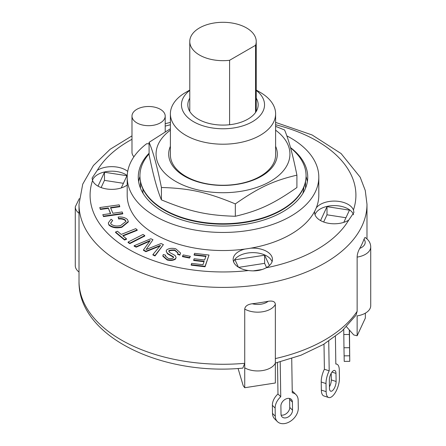 <?xml version="1.0" encoding="UTF-8"?>
<svg xmlns="http://www.w3.org/2000/svg" width="446" height="446" viewBox="0 0 446 446"><rect width="100%" height="100%" fill="white"/><g stroke="black" fill="none" stroke-linecap="round" stroke-linejoin="round"><path stroke-width="0.67" d="M229.59 60.288A33.227 19.184 180 0 1 189.773 41.484A33.227 19.184 180 0 1 223 22.3A33.227 19.184 180 0 1 256.227 41.484A33.227 19.184 180 0 1 255.569 45.291L229.59 60.288L229.59 124.729M255.569 112.448L255.569 45.291M142.904 188.953L142.904 192.566A80.854 46.679 0 0 0 142.91 192.572L142.597 192.572M303.403 192.572L303.09 192.572A80.854 46.679 0 0 0 303.832 187.292M143.144 193.486A80.854 46.679 180 0 1 142.91 192.572M303.09 192.572A80.854 46.679 180 0 1 302.856 193.486M149.087 153.892A83.067 47.962 0 0 0 139.933 175.78A83.067 47.962 0 0 0 220.045 223.708A83.067 47.962 0 0 0 306.067 175.78A83.067 47.962 0 0 0 290.563 147.877M139.933 175.78L139.933 176.231A83.067 47.962 0 0 0 220.045 224.16A83.067 47.962 0 0 0 306.067 176.231L306.067 175.78M170.389 146.294A54.312 31.354 0 0 0 184.599 176.248A54.312 31.354 0 0 0 249.894 181.316A54.312 31.354 0 0 0 275.611 146.294M189.773 90.059L185.798 92.355A52.611 30.373 0 0 0 170.389 113.83L170.389 154.874A52.611 30.373 0 0 0 185.798 176.354A52.611 30.373 0 0 0 243.131 182.938A52.611 30.373 0 0 0 275.611 154.874L275.611 113.83A52.611 30.373 0 0 0 260.202 92.355L256.227 90.059M170.389 130.182A66.939 38.646 0 0 0 160.527 140.2A66.939 38.646 0 0 0 232.979 192.287A66.939 38.646 0 0 0 275.611 130.182M275.611 126.346L284.581 129.992C288.69 139.604 292.799 154.662 296.913 175.155C273.365 180.708 258.881 187.471 235.332 203.906C207.072 192.187 189.684 188.323 161.419 187.493C157.31 166.994 153.201 151.935 149.087 142.324L170.389 128.755M149.087 142.324L149.087 154.695C153.201 175.194 157.31 190.252 161.419 199.864C189.684 211.582 207.072 215.44 235.332 216.277C258.881 210.729 273.365 203.967 296.913 187.526L296.913 175.155M161.419 187.493L161.419 199.864M235.332 203.906L235.332 216.277M292.23 391.075A13.291 9.399 -45 0 1 293.278 391.928L296.049 394.699A13.291 9.399 -45 0 1 298.157 400.101L298.285 408.196A13.291 9.399 -45 0 1 290.34 421.319A13.291 9.399 -45 0 1 277.379 421.593A13.291 9.399 -45 0 1 275.266 416.185L275.143 408.09A13.291 9.399 -45 0 1 280.751 396.745L277.981 393.974A13.291 9.399 -45 0 0 272.372 405.319L275.143 408.09M277.379 421.593L274.608 418.822A13.291 9.399 -45 0 1 272.5 413.42L272.372 405.319M277.49 362.548L277.981 393.974M281.119 415.081A6.645 4.7 135 0 0 286.917 413.135A6.645 4.7 135 0 0 289.761 407.427L289.638 399.332A6.645 4.7 135 0 0 289.538 398.44M280.896 406.094A6.645 4.7 -45 0 1 284.866 399.532A6.645 4.7 -45 0 1 291.35 399.399A6.645 4.7 -45 0 1 292.403 402.097L292.531 410.192A6.645 4.7 -45 0 1 288.562 416.759A6.645 4.7 -45 0 1 282.078 416.893A6.645 4.7 -45 0 1 281.019 414.189L280.896 406.094M291.729 358.506L292.258 392.748A13.291 9.399 -45 0 1 296.049 394.699M280.205 361.862L280.751 396.745M328.73 341.173L329.193 370.827A13.291 5.48 -71.9 0 0 326.015 383.566L326.137 391.66A13.291 5.48 -71.9 0 0 328.657 397.514A13.291 5.48 -71.9 0 0 335.754 391.778A13.291 5.48 -71.9 0 0 339.428 378.097L339.3 370.002A13.291 5.48 -71.9 0 0 336.78 364.148A13.291 5.48 -71.9 0 0 335.832 364.042L335.403 336.474M329.338 380.176A6.645 2.743 -71.9 0 1 331.172 373.335A6.645 2.743 -71.9 0 1 334.717 370.464A6.645 2.743 -71.9 0 1 335.977 373.391L336.106 381.486A6.645 2.743 -71.9 0 1 334.266 388.327A6.645 2.743 -71.9 0 1 330.72 391.198A6.645 2.743 -71.9 0 1 329.46 388.271L329.338 380.176M328.657 397.514L323.863 395.948A13.291 5.48 -71.9 0 1 321.343 390.094L321.215 381.999A13.291 5.48 -71.9 0 1 324.393 369.26L329.193 370.827M329.438 386.827A6.645 2.743 108.1 0 0 331.311 379.92L331.205 373.274M324.002 344.122L324.393 369.26M349.279 329.884L349.759 361.332L349.458 330.09M349.497 343.821L349.692 354.687L349.497 343.821M349.759 361.332L344.223 361.388L343.961 347.757L343.81 334.533L349.352 334.472M343.732 329.466L343.81 334.533M191.189 264.701L191.646 263.391L202.975 264.712L204.173 261.278L193.698 260.057L194.155 258.752L204.63 259.973L206.007 256.049L194.11 254.66L194.567 253.35L209.012 255.04L205.065 266.318L191.189 264.701L191.189 265.153L205.065 266.769L205.065 266.318M204.023 261.713L193.698 260.509L193.698 260.057M205.857 256.483L194.11 255.112L194.11 254.66M205.065 266.769L209.012 255.04M102.786 214.682L110.647 213.578L108.255 207.903L100.395 209.007L99.781 207.552L119.154 204.825L119.768 206.286L110.502 207.591L112.894 213.26L122.159 211.962L122.773 213.417L103.405 216.143L102.786 214.682L103.405 216.143M110.469 213.601L108.255 207.903M108.255 208.354L100.395 209.458L100.395 209.007M100.395 209.458L99.781 207.552M110.68 208.014L119.768 206.738L119.768 206.286M103.405 216.594L122.773 213.868L122.773 213.417M126.474 238.816L124.568 239.574L115.547 232.02L117.449 231.262L121.223 234.423L135.729 228.642L137.206 229.88L122.7 235.655L126.474 238.816L126.474 239.268L124.568 240.026L124.568 239.574M124.568 240.026L115.547 232.472L115.547 232.02M123.063 235.962L137.206 230.331L137.206 229.88M182.481 256.188L183.234 254.928L190.336 256.339L189.583 257.598L182.481 256.188L182.481 256.64L189.583 258.05L189.583 257.598M189.583 258.05L190.336 256.339M128.08 242.055L143.038 234.445L144.76 235.572L129.797 243.181L128.08 242.055L128.08 242.507L129.797 243.633L129.797 243.181M129.797 243.633L144.76 236.023L144.76 235.572M127.511 219.61L128.292 221.511L121.808 226.863C116.2 227.99 111.896 227.226 108.885 224.578L108.294 222.933L111.06 219.242L112.693 220.463L110.658 223.045L111.037 224.087C113.501 226.005 116.724 226.479 120.715 225.503L125.95 221.45L125.51 220.296C124.01 218.875 121.713 218.289 118.619 218.534L118.134 217.012C122.327 216.762 125.449 217.626 127.511 219.61M128.292 221.511L128.292 221.963L121.808 227.315L121.808 226.863M121.808 227.315C116.2 228.441 111.896 227.677 108.885 225.029L108.885 224.578M108.885 225.029L108.294 222.933M110.669 223.268L112.693 220.463M125.934 221.679L125.51 220.296M125.51 220.748C124.01 219.326 121.713 218.741 118.619 218.986L118.619 218.534M118.619 218.986L118.134 217.012M174.782 249.994C172.145 249.866 170.205 250.061 168.967 250.58L168.789 251.154L169.781 252.542L175.116 255.508L176.114 257.375L175.713 258.468C173.583 260.029 170.729 260.386 167.138 259.533L162.846 255.736L163.308 254.515L165.633 255.184L165.366 255.92L168.081 258.312C170.35 258.892 172.095 258.752 173.304 257.894L173.433 256.79L167.456 253.339L166.163 251.12L166.592 249.966C168.85 248.31 171.894 247.909 175.724 248.773L180.585 253.049L179.972 254.655L177.647 253.986L178.021 252.915L174.782 249.994L174.782 250.446C172.145 250.317 170.205 250.513 168.967 251.031L168.967 250.58M168.967 251.031L168.811 251.382M176.114 257.375L175.713 258.468M175.713 258.92C173.583 260.481 170.729 260.838 167.138 259.985L162.846 256.194L162.846 255.736M165.388 256.149L165.633 255.184M173.578 257.258L173.433 256.79L173.433 257.242L167.456 253.791L167.456 253.339M167.456 253.791L166.163 251.12M180.585 253.049L179.972 254.655M179.972 255.106L177.647 254.437L177.647 253.986M178.004 253.138L174.782 250.446M152.928 254.532L158.737 247.524A480.576 277.457 180 0 1 160.543 245.35L145.892 251.237L143.484 249.888L150.218 240.517L136.225 246.71L134.146 245.735L150.871 238.749L152.956 239.725L146.093 249.543L161.067 243.522L163.403 244.614L155.013 255.508L152.928 254.532L152.928 254.984L155.013 255.959L155.013 255.508M160.002 245.997L157.499 247.023L157.499 246.571M157.499 247.023L145.892 251.689L145.892 251.237M145.892 251.689L143.484 250.345L143.484 249.888M149.633 241.208L146.946 242.418L146.946 241.966M146.946 242.418L136.225 247.162L136.225 246.71M136.225 247.162L134.146 246.186L134.146 245.735M146.951 248.316L152.956 239.725M146.951 248.768L146.639 249.32M155.013 255.959L163.403 244.614M275.355 304.317C275.115 301.585 272.707 300.576 268.141 301.295A12.739 7.353 180 0 1 252.269 303.748C247.641 304.384 245.127 306.151 244.726 309.056A18.275 10.553 0 0 0 262.415 311.804A18.275 10.553 0 0 0 275.355 304.317L275.355 382.997L244.726 387.73L243.198 385.69L238.075 368.474M252.269 303.748A143.986 83.129 0 0 0 268.141 301.295M370.726 246.9C370.626 243.048 368.731 239.887 365.04 237.406L363.981 239.251A12.739 7.353 180 0 1 359.727 248.416C358.054 251.483 357.19 254.376 357.135 257.102A18.275 10.553 0 0 0 370.726 246.9L370.726 305.683A18.275 10.553 0 0 1 357.135 315.885L357.135 335.777L365.341 318.098L365.341 313.164M359.727 248.416A143.986 83.129 0 0 0 363.981 239.251M357.135 335.777L353.745 334.935L346.509 326.756M275.355 363.061L300.933 355.233L323.456 344.446L342.065 330.993L356.008 315.21L357.135 311.364A143.986 83.129 180 0 1 275.355 358.578L275.355 363.1A18.275 10.553 0 0 1 262.415 370.587A18.275 10.553 0 0 1 244.726 367.838L244.726 363.317A143.986 83.129 180 0 1 79.014 281.136C77.894 336.395 161.452 375.972 242.819 368.128L244.726 363.317L244.726 387.73M357.135 311.364L357.135 257.102M238.688 267.355L264.623 263.346L266.58 267.567M323.662 221.996L327.002 214.805L345.945 217.737M101.136 187.571L104.47 180.379L123.414 183.312M238.42 267.193L234.986 259.789L264.623 255.207L264.623 263.346M320.551 220.569L327.002 206.665L349.469 210.138L343.794 222.364M327.002 206.665L327.002 214.805M98.02 186.144L104.47 172.24L104.47 180.379M140.479 181.745L140.479 188.24L140.479 181.745M305.521 181.745L305.521 188.24L305.521 181.745M79.304 198.604L75.274 206.849L75.274 265.632A18.275 10.553 0 0 0 79.014 272.027M244.726 363.317L244.726 309.056M264.623 255.207L269.417 265.537M262.371 269.456L253.122 270.884M104.47 172.24L126.937 175.713L121.267 187.939M286.828 135.885A95.806 55.315 180 0 1 318.806 177.134L318.806 195.225A95.806 55.315 180 0 1 316.275 207.858A95.806 55.315 180 0 1 314.72 211.203A95.806 55.315 180 0 1 250.68 248.177A95.806 55.315 180 0 1 244.887 249.074A95.806 55.315 180 0 1 127.194 195.225L127.194 177.134A95.806 55.315 180 0 1 146.667 143.707A16.614 9.595 180 0 0 149.087 143.768M353.555 214.766A19.657 11.351 0 0 0 353.444 214.465A19.657 11.351 0 0 0 334.06 205.606A19.657 11.351 0 0 0 314.999 214.699M316.275 207.858A19.657 11.351 180 0 1 336.161 201.14A19.657 11.351 180 0 1 353.444 209.943L353.923 212.491L348.711 220.134A19.657 11.351 180 0 1 327.108 223.006A19.657 11.351 180 0 1 314.603 212.435A19.657 11.351 180 0 1 314.72 211.203M127.194 185.023A19.657 11.351 180 0 1 107.402 189.082A19.657 11.351 180 0 1 92.556 180.507L92.077 178.093L97.289 170.316A19.657 11.351 180 0 1 127.712 171.398M127.233 175.546A19.657 11.351 0 0 0 107.23 171.481A19.657 11.351 0 0 0 92.467 180.273M272.077 261.724A19.657 11.351 0 0 0 250.68 252.698A19.657 11.351 0 0 0 233.548 261.724M250.68 248.177A19.657 11.351 180 0 1 272.473 259.46A19.657 11.351 180 0 1 266.145 267.801C261.016 270.538 255.129 271.447 248.494 270.532A19.657 11.351 180 0 1 233.152 259.46A19.657 11.351 180 0 1 244.887 249.074M133.928 156.769A16.614 9.595 180 0 1 131.983 152.27L131.983 116.094A16.614 9.595 180 0 1 147.632 106.516A16.614 9.595 180 0 1 165.098 114.979A16.614 9.595 180 0 1 165.21 116.094A16.614 9.595 180 0 1 154.957 124.952A16.614 9.595 180 0 1 136.85 122.879A16.614 9.595 180 0 1 131.983 116.094M318.806 177.134A95.806 55.315 180 0 1 223 232.45A95.806 55.315 180 0 1 127.194 177.134M290.474 147.548A84.729 48.921 180 0 1 307.729 177.134A84.729 48.921 180 0 1 255.424 222.331A84.729 48.921 180 0 1 163.085 211.727A84.729 48.921 180 0 1 138.271 177.134A84.729 48.921 180 0 1 149.087 153.218M170.389 113.83A52.611 30.373 0 0 0 185.798 135.311A52.611 30.373 0 0 0 243.131 141.895A52.611 30.373 0 0 0 275.611 113.83M256.227 90.399A41.534 23.978 180 0 1 250.212 122.906A41.534 23.978 180 0 1 193.631 121.747A41.534 23.978 180 0 1 189.773 90.399M256.227 98.142A35.167 20.304 180 0 1 258.167 104.788A35.167 20.304 180 0 1 236.458 123.548A35.167 20.304 180 0 1 198.135 119.143A35.167 20.304 180 0 1 187.833 104.788A35.167 20.304 180 0 1 189.773 98.142M138.634 181.656A84.729 48.921 180 0 1 139.933 176.538M306.067 176.538A84.729 48.921 180 0 1 307.366 181.656M289.638 399.332L292.403 402.097M289.761 407.427L292.531 410.192M272.5 413.42L275.266 416.185M321.215 381.999L326.015 383.566M331.975 372.087L335.977 373.391M331.311 379.92L336.106 381.486M321.343 390.094L326.137 391.66M343.961 347.757L349.497 347.702M344.083 355.852L349.619 355.797M167.138 259.985L167.138 259.533M75.274 206.849A18.275 10.553 0 0 0 79.014 213.244M79.014 281.136L79.014 204.268A143.986 83.129 0 0 0 121.184 263.051A143.986 83.129 0 0 0 278.103 281.069A143.986 83.129 0 0 0 366.986 204.268L365.257 190.475L360.178 177.201L341.095 153.552L312.077 134.948L275.611 122.405M275.611 124.757A132.914 76.734 180 0 1 353.444 209.943M348.711 220.134A132.914 76.734 180 0 1 266.145 267.801M248.494 270.532A132.914 76.734 180 0 1 92.556 180.507M97.289 170.316A132.914 76.734 180 0 1 131.983 139.303M165.21 126.123A132.914 76.734 180 0 1 170.389 124.757M256.227 111.433L256.227 41.484M189.773 111.433L189.773 41.484M335.832 363.836L336.78 364.148M366.986 238.917L366.986 204.268M170.389 122.405L165.21 123.693M131.983 135.885L110.145 149.271L93.415 165.516L82.727 184.137L79.014 204.268M165.21 131.726L165.21 116.094"/></g></svg>
